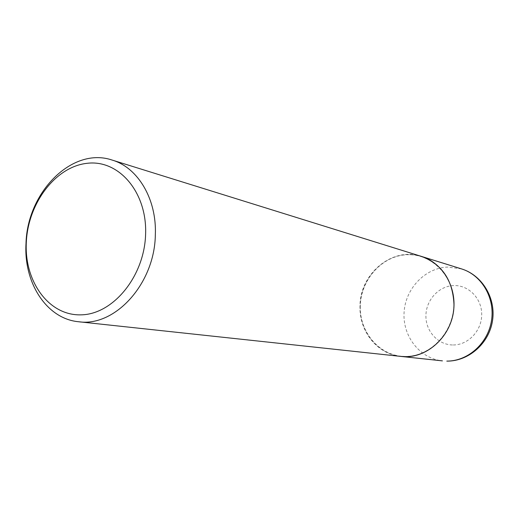 <?xml version="1.0" encoding="UTF-8"?>
<svg xmlns="http://www.w3.org/2000/svg" width="519" height="519" viewBox="0 0 519 519"><rect width="100%" height="100%" fill="white"/><g stroke="black" fill="none" stroke-linecap="round" stroke-linejoin="round"><path stroke-width="0.39" stroke-dasharray="2.6 1.95" d="M421.467 256.418L414.117 254.829L406.617 254.55C382.477 255.679 361.626 278.327 360.192 304.037C358.467 329.74 376.599 353.841 400.726 356.391M360.277 306.554C359.667 333.075 380.304 356.592 405.462 356.436C430.601 356.696 453.866 332.024 453.846 304.102C454.203 276.179 431.497 253.201 406.617 254.751C381.725 255.893 360.53 280.033 360.277 306.554M421.428 256.405C392.234 246.421 359.557 273.967 360.004 306.541C359.219 331.356 377.358 354.243 400.681 356.384M461.495 268.887L447.521 267.071C424.866 267.979 405.313 288.791 404.074 312.522C402.569 336.247 419.761 358.512 442.415 360.874M453.243 344.973C468.216 345.012 481.755 330.726 481.71 314.592C481.885 298.457 468.534 284.905 453.658 285.573C438.782 286.008 425.956 300.118 425.911 315.773C425.645 331.427 438.27 345.161 453.243 344.973"/><path stroke-width="0.78" d="M400.726 356.391L405.456 356.644C427.954 356.767 449.512 337.272 453.346 312.496C457.388 287.747 442.921 262.912 421.506 256.431L421.467 256.418M78.57 321.741L400.681 356.384C427.254 360.128 454.462 334.048 453.963 304.082C452.75 279.994 441.903 264.1 421.428 256.405L112.11 160.06C72.173 146.423 27.118 192.283 26.002 243.625C23.64 282.868 46.639 318.809 78.57 321.741C114.835 327.242 154.643 283.854 155.33 234.984C156.9 199.173 137.95 167.559 112.11 160.06M26.307 242.444C24.231 281.493 48.767 315.734 80.854 314.851C112.908 314.598 144.386 276.536 145.599 234.393C147.292 192.218 118.773 159.32 87.101 163.31C55.429 166.683 27.942 203.409 26.307 242.444M461.495 268.887C482.326 275.252 496.138 298.328 492.492 320.826C489.067 343.351 468.852 361.256 447.015 361.127L446.814 361.107C467.911 361.263 487.99 343.39 491.499 320.625C495.191 297.893 481.593 274.979 461.495 268.887L421.506 256.431M442.415 360.874L400.765 356.397"/></g></svg>
